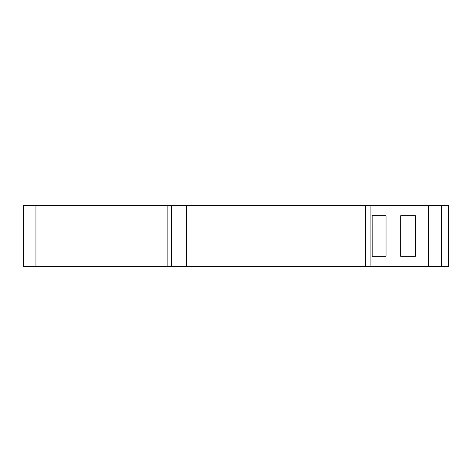 <?xml version="1.0" encoding="UTF-8"?>
<svg xmlns="http://www.w3.org/2000/svg" width="472" height="472" viewBox="0 0 472 472"><rect width="100%" height="100%" fill="white"/><g stroke="black" fill="none" stroke-linecap="round" stroke-linejoin="round"><path stroke-width="0.71" d="M428.641 266.344L428.34 266.344L428.34 205.656L428.641 205.656L428.641 266.344L441.615 266.344L441.615 205.656L428.641 205.656M35.943 266.344L35.943 205.656L23.6 205.656L23.6 266.344L23.6 205.656L23.6 266.344L428.34 266.344M448.4 215.769L448.4 266.344L441.615 266.344M365.369 266.344L365.369 205.656L428.34 205.656M448.4 256.231L448.4 205.656L441.615 205.656M35.943 205.656L365.369 205.656M372.202 256.231L372.16 215.769L372.202 256.231L386.037 256.231L386.037 215.769L372.202 215.769M400.698 215.769L400.657 256.231L400.698 215.769L415.425 215.769L415.425 256.231L400.698 256.231M171.271 266.344L171.271 205.656L171.271 266.344M448.4 266.344L448.4 205.656M370.119 266.344L370.119 205.656M186.44 266.344L186.44 205.656M167.153 266.344L167.153 205.656"/></g></svg>
